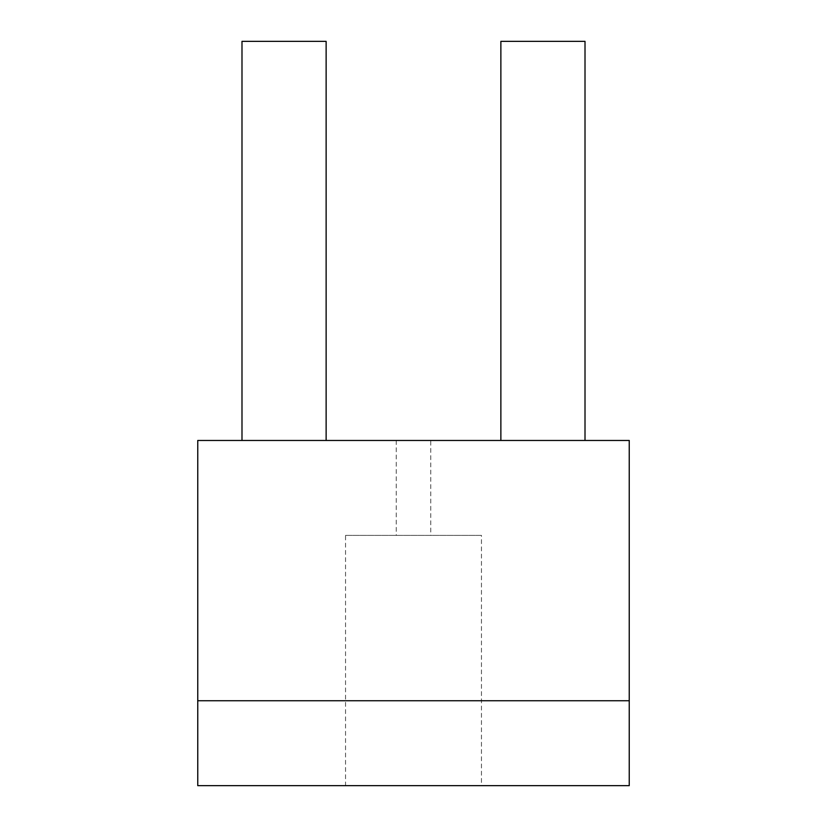<?xml version="1.0" encoding="UTF-8"?>
<svg xmlns="http://www.w3.org/2000/svg" width="827" height="827" viewBox="0 0 827 827"><rect width="100%" height="100%" fill="white"/><g stroke="black" fill="none" stroke-linecap="round" stroke-linejoin="round"><path stroke-width="0.62" stroke-dasharray="4.13 3.1" d="M585.009 41.35L500.873 41.35M629.244 742.501L629.244 785.65L197.756 785.65L197.756 700.738L629.244 700.738L629.244 742.501M629.244 700.738L629.244 440.471L197.756 440.471L197.756 700.738M326.127 41.35L241.991 41.35M542.946 440.471L500.873 440.471L542.946 440.471M241.991 440.471L326.127 440.471L241.991 440.471M481.459 785.65L345.541 785.65L481.459 785.65L481.459 535.389L345.541 535.389L345.541 785.65M345.541 535.389L481.459 535.389M430.764 535.389L396.236 535.389L430.764 535.389L430.764 440.471L396.236 440.471L430.764 440.471M396.236 440.471L396.236 535.389"/><path stroke-width="1.24" d="M500.873 440.471L500.873 41.35L585.009 41.35L585.009 440.471M629.244 700.738L629.244 440.471L197.756 440.471L197.756 700.738L629.244 700.738L629.244 785.65L197.756 785.65L197.756 700.738M241.991 440.471L241.991 41.35L326.127 41.35L326.127 440.471"/></g></svg>
